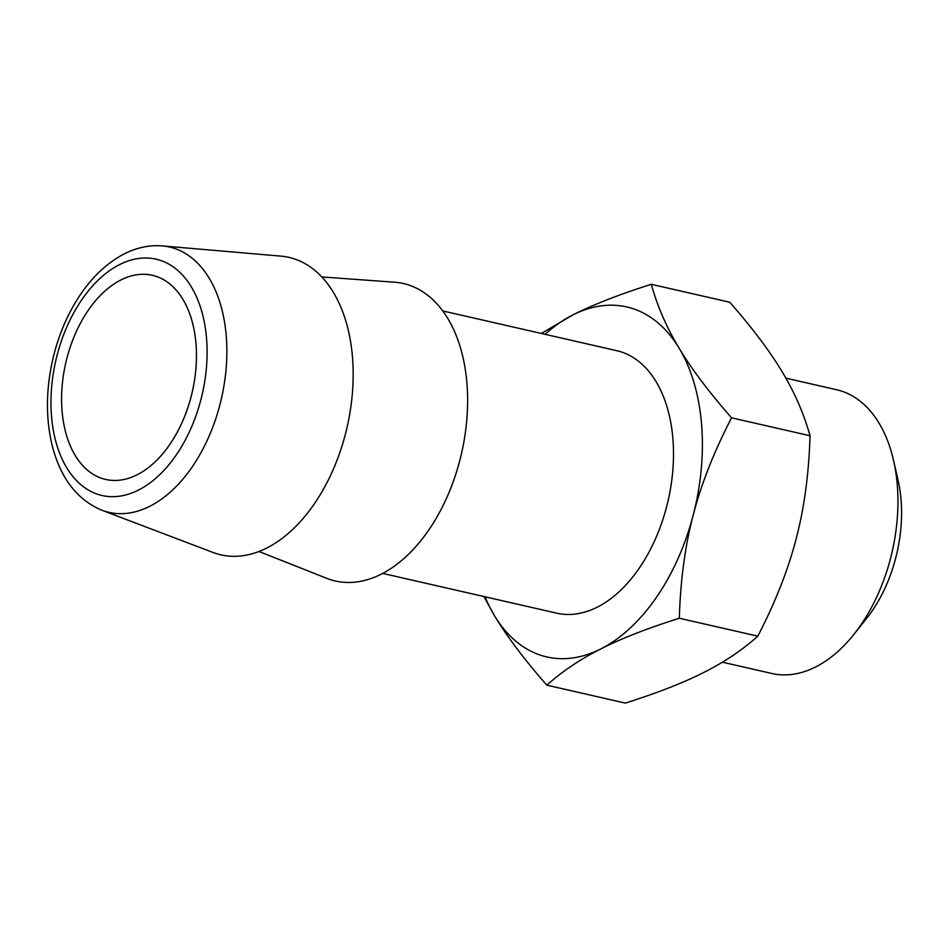 <?xml version="1.0" encoding="UTF-8"?>
<svg xmlns="http://www.w3.org/2000/svg" width="949" height="949" viewBox="0 0 949 949"><rect width="100%" height="100%" fill="white"/><g stroke="black" fill="none" stroke-linecap="round" stroke-linejoin="round"><path stroke-width="1.42" d="M810.019 435.745L731.549 417.821C713.968 451.783 701.181 484.251 693.173 515.236C685.036 546.185 680.421 580.527 679.33 618.25L757.8 636.174C775.369 602.224 788.168 569.744 796.175 538.759C804.301 507.81 808.916 473.468 810.019 435.745C803.91 413.752 794.61 392.435 782.154 371.794C769.805 351.177 752.343 327.986 729.757 302.233L651.287 284.309C657.396 306.302 666.684 327.619 679.152 348.259A179.503 111.258 102.9 0 1 693.173 515.236A179.503 111.258 102.9 0 1 600.812 648.914A179.503 111.258 102.9 0 1 494.441 615.616A179.503 111.258 102.9 0 1 485.069 596.802M541.381 333.467L572.769 314.973C593.184 304.617 619.353 294.392 651.287 284.309M545.034 334.309A179.503 111.258 102.9 0 1 572.769 314.973A179.503 111.258 102.9 0 1 679.152 348.259C691.489 368.876 708.962 392.067 731.549 417.821M382.755 573.421L556.814 613.184A134.628 83.441 -77.1 0 0 668.143 500.526A134.628 83.441 -77.1 0 0 616.779 350.691L442.72 310.928M679.33 618.25C647.396 628.333 621.227 638.558 600.812 648.914C580.278 659.235 562.294 671.323 546.838 685.166C524.251 659.413 506.778 636.233 494.441 615.616L483.919 596.53M546.838 685.166L625.308 703.09C657.23 693.007 683.41 682.794 703.814 672.438C724.348 662.117 742.343 650.029 757.8 636.174M321.747 276.942L394.44 282.197A152.575 94.568 102.9 0 1 461.546 453.325A152.575 94.568 102.9 0 1 326.788 578.344L259.03 551.523M280.821 256.111A152.575 94.568 102.9 0 1 347.097 427.18A152.575 94.568 102.9 0 1 213.11 552.496L101.946 510.254A136.087 84.342 -77.1 0 0 221.449 398.473A136.087 84.342 -77.1 0 0 162.326 245.91L280.821 256.111M62.088 411.166A104.71 64.9 102.9 0 1 152.338 275.281A104.71 64.9 102.9 0 1 192.291 391.818A104.71 64.9 102.9 0 1 105.695 479.447A104.71 64.9 102.9 0 1 62.088 411.166M893.555 460.455L898.086 480.313A115.6 71.65 102.9 0 1 866.496 618.57L853.803 634.501A145.517 90.191 -77.1 0 0 893.555 460.455A145.517 90.191 -77.1 0 0 836.65 389.742L785.867 378.153M722.414 662.188L771.834 673.47A145.517 90.191 -77.1 0 0 815.606 666.969A145.517 90.191 -77.1 0 0 853.803 634.501M119.55 264.617A121.211 75.125 102.9 0 1 200.856 399.849A121.211 75.125 102.9 0 1 66.655 467.632A121.211 75.125 102.9 0 1 119.55 264.617M101.946 510.254C77.45 499.981 60.95 478.747 52.444 446.564C45.86 420.11 45.789 391.83 52.242 361.723C55.991 344.665 61.661 328.639 69.23 313.633C83.583 285.542 101.934 265.625 124.248 253.881C136.798 247.535 149.491 244.878 162.326 245.91"/></g></svg>
